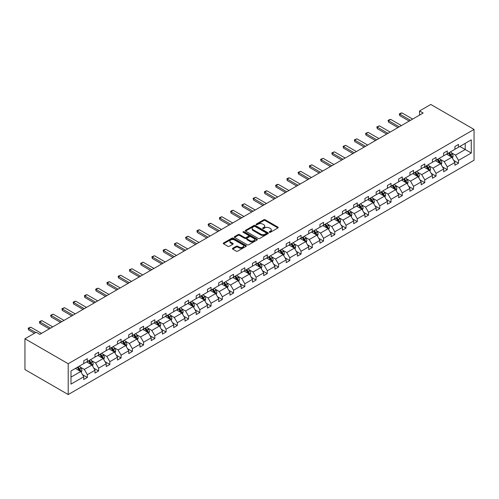 <?xml version="1.0" encoding="UTF-8"?>
<svg xmlns="http://www.w3.org/2000/svg" width="499" height="499" viewBox="0 0 499 499"><rect width="100%" height="100%" fill="white"/><g stroke="black" fill="none" stroke-linecap="round" stroke-linejoin="round"><path stroke-width="0.75" d="M269.416 232.278A0.699 0.405 0 0 0 270.408 232.278L277.931 227.937A0.998 0.58 0 0 0 278.224 227.532A0.998 0.58 0 0 0 277.931 227.12L265.194 219.766A0.998 0.58 0 0 0 263.778 219.766L256.255 224.107A0.699 0.405 0 0 0 257.247 224.681L258.22 224.12A3.2 1.846 0 0 1 262.748 224.12L263.809 224.731A3.2 1.846 0 0 1 264.751 226.041A3.2 1.846 0 0 1 263.809 227.344L262.836 227.906A0.699 0.405 0 0 0 263.828 228.48L264.801 227.918A3.2 1.846 0 0 1 269.329 227.918L270.389 228.53A3.2 1.846 0 0 1 271.331 229.839A3.2 1.846 0 0 1 270.389 231.143L269.416 231.704A0.699 0.405 0 0 0 269.416 232.278L269.416 231.704M232.709 248.284A0.998 0.58 0 0 0 232.415 248.695A0.998 0.58 0 0 0 232.709 249.101L236.283 251.165A0.998 0.58 0 0 0 237.699 251.165L246.051 246.344A0.998 0.58 0 0 0 246.344 245.938A0.998 0.58 0 0 0 246.051 245.527L233.307 238.173A0.998 0.58 0 0 0 231.892 238.173L223.546 242.994A0.998 0.58 0 0 0 223.253 243.4A0.998 0.58 0 0 0 223.546 243.811L227.862 246.306A0.998 0.58 0 0 0 229.278 246.306L232.852 244.242A0.998 0.58 0 0 0 233.145 243.83A0.998 0.58 0 0 0 232.852 243.425L230.706 242.19A2.676 1.547 0 0 1 229.927 241.092A2.676 1.547 0 0 1 231.58 239.663A2.676 1.547 0 0 1 234.493 240L242.882 244.841A2.676 1.547 0 0 1 243.668 245.938A2.676 1.547 0 0 1 242.015 247.367A2.676 1.547 0 0 1 239.096 247.03L237.699 246.219A0.998 0.58 0 0 0 236.283 246.219L232.709 248.284L232.709 249.101L236.283 247.055L236.283 246.219M474.05 129.428L430.793 104.453L419.547 110.946L423.146 113.03L39.801 334.355L36.196 332.272L24.95 338.765L68.207 363.74L474.05 129.428L474.05 160.235L68.207 394.547L68.207 363.74M258.289 238.46A0.998 0.58 0 0 0 259.705 238.46L268.057 233.638A0.998 0.58 0 0 0 268.35 233.226A0.998 0.58 0 0 0 268.057 232.821L255.32 225.467A0.998 0.58 0 0 0 253.904 225.467L245.552 230.288A0.998 0.58 0 0 0 245.258 230.694A0.998 0.58 0 0 0 245.552 231.106L258.289 238.46M243.393 232.428A0.699 0.405 0 0 1 244.105 232.528L257.041 240L248.702 244.809A0.998 0.58 0 0 1 247.286 244.809L234.549 237.455L238.123 235.409L238.123 234.58L234.549 236.638A0.998 0.58 0 0 0 234.256 237.05A0.998 0.58 0 0 0 234.549 237.455L234.549 236.638M238.123 235.409A0.998 0.58 0 0 1 239.539 235.409L239.539 234.58A0.998 0.58 0 0 0 238.123 234.58M239.539 234.58L244.703 237.561A0.998 0.58 0 0 0 246.119 237.561L248.49 236.189A0.998 0.58 0 0 0 248.783 235.784A0.998 0.58 0 0 0 248.49 235.372L243.113 232.266A0.699 0.405 0 0 1 244.105 231.698L257.054 239.171A0.998 0.58 0 0 1 257.347 239.582A0.998 0.58 0 0 1 257.054 239.988L257.054 239.171M70.983 370.963L83.745 363.596L83.745 360.808L87.35 358.725L87.35 361.513L94.991 357.103L94.991 354.315L98.596 352.232L98.596 355.02L106.243 350.61L106.243 347.822L109.849 345.738L109.849 348.527L117.49 344.117L117.49 341.328L121.095 339.245L121.095 342.033L128.736 337.623L128.736 334.835L132.341 332.752L132.341 335.54L139.982 331.13L139.982 328.336L143.587 326.259L143.587 329.047L151.228 324.637L151.228 321.843L154.833 319.765L154.833 322.554L162.474 318.137L162.474 315.349L166.08 313.272L166.08 316.06L173.727 311.644L173.727 308.856L177.332 306.779L177.332 309.567L184.973 305.151L184.973 302.363L188.578 300.286L188.578 303.074L196.219 298.658L196.219 295.87L199.825 293.792L199.825 296.581L207.465 292.164L207.465 289.376L211.071 287.293L211.071 290.087L218.712 285.671L218.712 282.883L222.317 280.8L222.317 283.594L229.964 279.178L229.964 276.39L233.563 274.307L233.563 277.095L241.21 272.685L241.21 269.897L244.816 267.813L244.816 270.601L252.457 266.192L252.457 263.403L256.062 261.32L256.062 264.108L263.703 259.698L263.703 256.91L267.308 254.827L267.308 257.615L274.949 253.205L274.949 250.417L278.554 248.334L278.554 251.122L286.195 246.712L286.195 243.924L289.8 241.84L289.8 244.629L297.448 240.219L297.448 237.43L301.053 235.347L301.053 238.135L308.694 233.725L308.694 230.937L312.299 228.854L312.299 231.642L319.94 227.232L319.94 224.444L323.545 222.361L323.545 225.149L331.186 220.739L331.186 217.951L334.792 215.867L334.792 218.656L342.433 214.246L342.433 211.451L346.038 209.374L346.038 212.162L353.685 207.752L353.685 204.958L357.284 202.881L357.284 205.669L364.931 201.253L364.931 198.465L368.536 196.388L368.536 199.176L376.177 194.76L376.177 191.972L379.783 189.894L379.783 192.683L387.424 188.266L387.424 185.478L391.029 183.401L391.029 186.189L398.67 181.773L398.67 178.985L402.275 176.908L402.275 179.696L409.916 175.28L409.916 172.492L413.521 170.409L413.521 173.203L421.168 168.787L421.168 165.999L424.774 163.915L424.774 166.71L432.415 162.294L432.415 159.505L436.02 157.422L436.02 160.21L443.661 155.8L443.661 153.012L447.266 150.929L447.266 153.717L454.907 149.307L454.907 146.519L458.512 144.436L458.512 147.224L471.274 139.857L471.274 153.012L458.512 160.379L458.512 163.167L454.907 165.25L454.907 162.462L447.266 166.872L447.266 169.66L443.661 171.743L443.661 168.955L436.02 173.365L436.02 176.153L432.415 178.237L432.415 175.448L424.774 179.858L424.774 182.646L421.168 184.73L421.168 181.942L413.521 186.352L413.521 189.146L409.916 191.223L409.916 188.435L402.275 192.845L402.275 195.639L398.67 197.716L398.67 194.928L391.029 199.344L391.029 202.132L387.424 204.21L387.424 201.421L379.783 205.838L379.783 208.626L376.177 210.703L376.177 207.915L368.536 212.331L368.536 215.119L364.931 217.196L364.931 214.408L357.284 218.824L357.284 221.612L353.685 223.689L353.685 220.901L346.038 225.317L346.038 228.105L342.433 230.189L342.433 227.394L334.792 231.81L334.792 234.599L331.186 236.682L331.186 233.888L323.545 238.304L323.545 241.092L319.94 243.175L319.94 240.387L312.299 244.797L312.299 247.585L308.694 249.668L308.694 246.88L301.053 251.29L301.053 254.078L297.448 256.162L297.448 253.373L289.8 257.783L289.8 260.572L286.195 262.655L286.195 259.867L278.554 264.277L278.554 267.065L274.949 269.148L274.949 266.36L267.308 270.77L267.308 273.558L263.703 275.641L263.703 272.853L256.062 277.263L256.062 280.051L252.457 282.135L252.457 279.346L244.816 283.756L244.816 286.545L241.21 288.628L241.21 285.84L233.563 290.25L233.563 293.038L229.964 295.121L229.964 292.333L222.317 296.743L222.317 299.531L218.712 301.614L218.712 298.826L211.071 303.236L211.071 306.03L207.465 308.108L207.465 305.319L199.825 309.729L199.825 312.524L196.219 314.601L196.219 311.813L188.578 316.229L188.578 319.017L184.973 321.094L184.973 318.306L177.332 322.722L177.332 325.51L173.727 327.587L173.727 324.799L166.08 329.215L166.08 332.003L162.474 334.081L162.474 331.292L154.833 335.708L154.833 338.497L151.228 340.574L151.228 337.786L143.587 342.202L143.587 344.99L139.982 347.073L139.982 344.279L132.341 348.695L132.341 351.483L128.736 353.566L128.736 350.772L121.095 355.188L121.095 357.976L117.49 360.06L117.49 357.272L109.849 361.681L109.849 364.47L106.243 366.553L106.243 363.765L98.596 368.175L98.596 370.963L94.991 373.046L94.991 370.258L87.35 374.668L87.35 377.456L83.745 379.539L83.745 376.751L70.983 384.118L70.983 370.963M86.633 361.931L91.966 365.012L84.325 369.422L80.152 367.014M84.325 369.422L87.35 374.668M91.966 365.012L94.991 370.258M83.745 362.929L84.325 363.26L87.35 361.513M97.879 355.438L103.212 358.519L95.571 362.929L91.398 360.521M95.571 362.929L98.596 368.175M103.212 358.519L106.243 363.765M94.991 356.436L95.571 356.766L98.596 355.02M109.125 348.944L114.458 352.026L106.817 356.436L102.644 354.028M106.817 356.436L109.849 361.681M114.458 352.026L117.49 357.272M106.243 349.942L106.817 350.273L109.849 348.527M120.371 342.451L125.704 345.533L118.063 349.942L113.891 347.535M118.063 349.942L121.095 355.188M125.704 345.533L128.736 350.772M117.49 343.449L118.063 343.78L121.095 342.033M131.617 335.958L136.957 339.039L129.31 343.449L125.137 341.042M129.31 343.449L132.341 348.695M136.957 339.039L139.982 344.279M128.736 336.956L129.31 337.287L132.341 335.54M142.864 329.465L148.203 332.546L140.562 336.956L136.389 334.548M140.562 336.956L143.587 342.202M148.203 332.546L151.228 337.786M139.982 330.463L140.562 330.793L143.587 329.047M154.116 322.972L159.449 326.047L151.808 330.463L147.635 328.055M151.808 330.463L154.833 335.708M159.449 326.047L162.474 331.292M151.228 323.97L151.808 324.3L154.833 322.554M165.362 316.478L170.695 319.553L163.054 323.97L158.882 321.562M163.054 323.97L166.08 329.215M170.695 319.553L173.727 324.799M162.474 317.476L163.054 317.807L166.08 316.06M176.609 309.979L181.942 313.06L174.301 317.476L170.128 315.062M174.301 317.476L177.332 322.722M181.942 313.06L184.973 318.306M173.727 310.983L174.301 311.314L177.332 309.567M187.855 303.486L193.194 306.567L185.547 310.983L181.374 308.569M185.547 310.983L188.578 316.229M193.194 306.567L196.219 311.813M184.973 304.49L185.547 304.82L188.578 303.074M199.101 296.992L204.44 300.074L196.793 304.49L192.62 302.076M196.793 304.49L199.825 309.729M204.44 300.074L207.465 305.319M196.219 297.997L196.793 298.327L199.825 296.581M210.353 290.499L215.687 293.58L208.046 297.997L203.873 295.583M208.046 297.997L211.071 303.236M215.687 293.58L218.712 298.826M207.465 291.497L208.046 291.834L211.071 290.087M221.6 284.006L226.933 287.087L219.292 291.503L215.119 289.089M219.292 291.503L222.317 296.743M226.933 287.087L229.964 292.333M218.712 285.004L219.292 285.341L222.317 283.594M232.846 277.513L238.179 280.594L230.538 285.004L226.365 282.596M230.538 285.004L233.563 290.25M238.179 280.594L241.21 285.84M229.964 278.511L230.538 278.847L233.563 277.095M244.092 271.019L249.425 274.101L241.784 278.511L237.611 276.103M241.784 278.511L244.816 283.756M249.425 274.101L252.457 279.346M241.21 272.017L241.784 272.354L244.816 270.601M255.338 264.526L260.678 267.607L253.03 272.017L248.858 269.61M253.03 272.017L256.062 277.263M260.678 267.607L263.703 272.853M252.457 265.524L253.03 265.861L256.062 264.108M266.585 258.033L271.924 261.114L264.283 265.524L260.11 263.116M264.283 265.524L267.308 270.77M271.924 261.114L274.949 266.36M263.703 259.031L264.283 259.368L267.308 257.615M277.837 251.54L283.17 254.621L275.529 259.031L271.356 256.623M275.529 259.031L278.554 264.277M283.17 254.621L286.195 259.867M274.949 252.538L275.529 252.874L278.554 251.122M289.083 245.046L294.416 248.128L286.775 252.538L282.602 250.13M286.775 252.538L289.8 257.783M294.416 248.128L297.448 253.373M286.195 246.044L286.775 246.375L289.8 244.629M300.329 238.553L305.662 241.635L298.022 246.044L293.849 243.637M298.022 246.044L301.053 251.29M305.662 241.635L308.694 246.88M297.448 239.551L298.022 239.882L301.053 238.135M311.576 232.06L316.915 235.141L309.268 239.551L305.095 237.144M309.268 239.551L312.299 244.797M316.915 235.141L319.94 240.387M308.694 233.058L309.268 233.389L312.299 231.642M322.822 225.567L328.161 228.648L320.514 233.058L316.341 230.65M320.514 233.058L323.545 238.304M328.161 228.648L331.186 233.888M319.94 226.565L320.514 226.895L323.545 225.149M334.068 219.073L339.407 222.155L331.766 226.565L327.594 224.157M331.766 226.565L334.792 231.81M339.407 222.155L342.433 227.394M331.186 220.071L331.766 220.402L334.792 218.656M345.32 212.58L350.654 215.662L343.013 220.071L338.84 217.664M343.013 220.071L346.038 225.317M350.654 215.662L353.685 220.901M342.433 213.578L343.013 213.909L346.038 212.162M356.567 206.087L361.9 209.162L354.259 213.578L350.086 211.171M354.259 213.578L357.284 218.824M361.9 209.162L364.931 214.408M353.685 207.085L354.259 207.416L357.284 205.669M367.813 199.594L373.146 202.669L365.505 207.085L361.332 204.677M365.505 207.085L368.536 212.331M373.146 202.669L376.177 207.915M364.931 200.592L365.505 200.922L368.536 199.176M379.059 193.094L384.398 196.176L376.751 200.592L372.578 198.178M376.751 200.592L379.783 205.838M384.398 196.176L387.424 201.421M376.177 194.099L376.751 194.429L379.783 192.683M390.305 186.601L395.645 189.682L388.004 194.099L383.825 191.685M388.004 194.099L391.029 199.344M395.645 189.682L398.67 194.928M387.424 187.605L388.004 187.936L391.029 186.189M401.558 180.108L406.891 183.189L399.25 187.605L395.077 185.191M399.25 187.605L402.275 192.845M406.891 183.189L409.916 188.435M398.67 181.112L399.25 181.443L402.275 179.696M412.804 173.615L418.137 176.696L410.496 181.112L406.323 178.698M410.496 181.112L413.521 186.352M418.137 176.696L421.168 181.942M409.916 174.613L410.496 174.949L413.521 173.203M424.05 167.121L429.383 170.203L421.742 174.613L417.569 172.205M421.742 174.613L424.774 179.858M429.383 170.203L432.415 175.448M421.168 168.119L421.742 168.456L424.774 166.71M435.296 160.628L440.629 163.709L432.989 168.119L428.816 165.712M432.989 168.119L436.02 173.365M440.629 163.709L443.661 168.955M432.415 161.626L432.989 161.963L436.02 160.21M446.543 154.135L451.882 157.216L444.235 161.626L440.062 159.218M444.235 161.626L447.266 166.872M451.882 157.216L454.907 162.462M443.661 155.133L444.235 155.47L447.266 153.717M459.885 146.438L465.218 149.513L455.487 155.133L451.314 152.725M455.487 155.133L458.512 160.379M471.274 153.012L465.218 149.513L465.218 143.356L471.274 139.857M24.95 338.765L24.95 369.572L68.207 394.547M419.547 110.946L419.547 115.113M454.907 148.64L455.487 148.976L458.512 147.224M70.983 377.125L80.719 371.506L75.38 368.424M80.719 371.506L83.745 376.751M453.716 160.404L458.512 163.167M442.47 166.897L447.266 169.66M431.223 173.39L436.02 176.153M419.977 179.883L424.774 182.646M408.731 186.377L413.521 189.146M397.485 192.87L402.275 195.639M386.232 199.363L391.029 202.132M374.986 205.856L379.783 208.626M363.74 212.349L368.536 215.119M352.494 218.843L357.284 221.612M341.247 225.336L346.038 228.105M329.995 231.829L334.792 234.599M318.749 238.322L323.545 241.092M307.503 244.816L312.299 247.585M296.256 251.309L301.053 254.078M285.01 257.802L289.8 260.572M273.764 264.295L278.554 267.065M262.511 270.789L267.308 273.558M251.265 277.288L256.062 280.051M240.019 283.781L244.816 286.545M228.773 290.275L233.563 293.038M217.527 296.768L222.317 299.531M206.274 303.261L211.071 306.03M195.028 309.754L199.825 312.524M183.782 316.247L188.578 319.017M172.535 322.741L177.332 325.51M161.289 329.234L166.08 332.003M150.043 335.727L154.833 338.497M138.791 342.22L143.587 344.99M127.544 348.714L132.341 351.483M116.298 355.207L121.095 357.976M105.052 361.7L109.849 364.47M93.806 368.193L98.596 370.963M82.56 374.687L87.35 377.456M269.697 232.378L270.389 231.979A3.2 1.846 0 0 0 271.331 230.669L271.331 229.839M264.751 226.041L264.751 226.87A3.2 1.846 0 0 1 263.809 228.18L263.116 228.579M277.918 227.943L265.194 220.602A0.998 0.58 0 0 0 263.778 220.602L256.536 224.781M268.044 233.644L255.32 226.297A0.998 0.58 0 0 0 253.904 226.297L245.564 231.112M266.285 233.513A0.699 0.405 0 0 0 266.285 232.946L255.108 226.49A0.699 0.405 0 0 0 254.116 226.49L253.087 227.082A3.2 1.846 0 0 0 252.151 228.386A3.2 1.846 0 0 0 253.087 229.696L260.734 234.106A3.2 1.846 0 0 0 265.262 234.106L266.285 233.513L266.285 234.349A0.699 0.405 0 0 0 266.491 234.062L266.491 233.226M252.151 228.386L252.151 229.222A3.2 1.846 0 0 0 253.087 230.526L253.087 229.696M266.285 234.349L265.262 234.942A3.2 1.846 0 0 1 260.734 234.942L253.087 230.526M239.539 235.409L244.703 238.391A0.998 0.58 0 0 0 246.119 238.391L248.49 237.025A0.998 0.58 0 0 0 248.783 236.613L248.783 235.784M250.061 240.655A2.676 1.547 0 0 0 252.981 240.992A2.676 1.547 0 0 0 254.633 239.564A2.676 1.547 0 0 0 253.848 238.466L250.897 236.763A0.998 0.58 0 0 0 249.481 236.763L247.111 238.129A0.998 0.58 0 0 0 246.818 238.541A0.998 0.58 0 0 0 247.111 238.946L250.061 240.655L250.061 241.485A2.676 1.547 0 0 0 252.981 241.822A2.676 1.547 0 0 0 254.633 240.393L254.633 239.564M246.818 238.541L246.818 239.37A0.998 0.58 0 0 0 247.111 239.782L247.111 238.946M250.061 241.485L247.111 239.782M243.668 245.938L243.668 246.768A2.676 1.547 0 0 1 242.015 248.196A2.676 1.547 0 0 1 239.096 247.86L237.699 247.055A0.998 0.58 0 0 0 236.283 247.055M229.927 241.092L229.927 241.928A2.676 1.547 0 0 0 230.706 243.019L230.706 242.19M232.833 244.248L230.706 243.019M246.051 245.527L246.051 246.344L233.307 239.002A0.998 0.58 0 0 0 231.892 239.002L223.558 243.818L223.546 242.994M452.431 158.164L453.092 156.249A2.701 1.559 -120 0 0 452.231 153.948L450.609 151.79M447.709 154.809L447.004 153.873M451.483 156.985L451.632 156.368A2.701 1.559 -120 0 0 450.859 154.74L449.237 152.582M448.564 152.968L450.348 155.351A1.378 0.792 60 0 1 450.597 155.769L451.632 156.368M448.376 153.081L449.992 155.239A2.701 1.559 60 0 1 450.666 156.518M410.496 120.334L399.736 114.128L399.736 115.625L399.343 113.897L400.423 113.273L401.901 112.874L412.661 119.086M409.199 121.082L399.736 115.625M401.901 112.874L399.736 114.128L399.343 113.897M441.178 164.658L441.846 162.743A2.701 1.559 -120 0 0 440.979 160.441L439.363 158.283M436.457 161.302L435.758 160.366M440.237 163.479L440.386 162.861A2.701 1.559 -120 0 0 439.613 161.233L437.991 159.075M437.317 159.462L439.095 161.844A1.378 0.792 60 0 1 439.345 162.262L440.386 162.861M437.13 159.574L438.746 161.732A2.701 1.559 60 0 1 439.419 163.011M429.932 171.151L430.593 169.236A2.701 1.559 -120 0 0 429.733 166.934L428.117 164.776M425.21 167.795L424.512 166.859M428.984 169.972L429.14 169.354A2.701 1.559 -120 0 0 428.367 167.726L426.745 165.568M426.071 165.955L427.849 168.338A1.378 0.792 60 0 1 428.098 168.756L429.14 169.354M425.878 166.067L427.5 168.225A2.701 1.559 60 0 1 428.173 169.504M399.25 126.827L388.49 120.621L388.49 122.118L388.097 120.39L389.176 119.766L390.655 119.367L401.408 125.58M397.953 127.576L388.49 122.118M390.655 119.367L388.49 120.621L388.097 120.39M388.004 133.32L377.244 127.114L377.244 128.611L376.845 126.883L379.408 125.867L390.162 132.073M386.7 134.075L377.244 128.611M379.408 125.867L377.244 127.114L376.845 126.883M418.686 177.644L419.347 175.729A2.701 1.559 -120 0 0 418.486 173.427L416.871 171.269M413.964 174.288L413.266 173.353M417.738 176.465L417.888 175.848A2.701 1.559 -120 0 0 417.114 174.22L415.499 172.061M414.819 172.448L416.603 174.831A1.378 0.792 60 0 1 416.852 175.249L417.888 175.848M414.632 172.56L416.253 174.719A2.701 1.559 60 0 1 416.927 175.997M376.751 139.814L365.998 133.607L365.998 135.104L365.599 133.376L368.162 132.36L378.916 138.566M375.454 140.568L365.998 135.104M368.162 132.36L365.998 133.607L365.599 133.376M407.44 184.137L408.101 182.222A2.701 1.559 -120 0 0 407.24 179.927L405.618 177.763M402.718 180.781L402.013 179.846M406.492 182.958L406.641 182.341A2.701 1.559 -120 0 0 405.868 180.713L404.252 178.555M403.572 178.948L405.356 181.324A1.378 0.792 60 0 1 405.606 181.742L406.641 182.341M403.385 179.054L405.007 181.212A2.701 1.559 60 0 1 405.675 182.491M365.505 146.313L354.752 140.1L354.752 141.597L354.352 139.87L356.91 138.853L367.669 145.059M364.208 147.062L354.752 141.597M356.91 138.853L354.752 140.1L354.352 139.87M396.194 190.63L396.855 188.716A2.701 1.559 -120 0 0 395.994 186.42L394.372 184.256M391.472 187.275L390.767 186.339M395.245 189.452L395.395 188.834A2.701 1.559 -120 0 0 394.622 187.206L393.006 185.048M392.326 185.441L394.11 187.817A1.378 0.792 60 0 1 394.36 188.235L395.395 188.834M392.139 185.547L393.755 187.705A2.701 1.559 60 0 1 394.428 188.984M354.259 152.806L343.499 146.594L343.499 148.091L343.106 146.363L345.664 145.346L356.423 151.553M352.961 153.555L343.499 148.091M345.664 145.346L343.499 146.594L343.106 146.363M384.941 197.124L385.608 195.209A2.701 1.559 -120 0 0 384.741 192.913L383.126 190.749M380.226 193.768L379.521 192.832M383.999 195.945L384.149 195.327A2.701 1.559 -120 0 0 383.375 193.699L381.754 191.541M381.08 191.934L382.858 194.311A1.378 0.792 60 0 1 383.113 194.729L384.149 195.327M380.893 192.04L382.508 194.198A2.701 1.559 60 0 1 383.182 195.477M343.013 159.3L332.253 153.087L332.253 154.584L331.86 152.856L334.417 151.839L345.177 158.046M341.715 160.048L332.253 154.584M334.417 151.839L332.253 153.087L331.86 152.856M373.695 203.623L374.362 201.708A2.701 1.559 -120 0 0 373.495 199.407L371.88 197.242M368.973 200.261L368.274 199.326M372.747 202.438L372.903 201.821A2.701 1.559 -120 0 0 372.129 200.193L370.507 198.034M369.834 198.427L371.612 200.804A1.378 0.792 60 0 1 371.861 201.222L372.903 201.821M369.64 198.533L371.262 200.698A2.701 1.559 60 0 1 371.936 201.97M331.766 165.793L321.007 159.58L321.007 161.077L320.608 159.349L323.171 158.333L333.925 164.539M330.469 166.541L321.007 161.077M323.171 158.333L321.007 159.58L320.608 159.349M362.449 210.116L363.11 208.202A2.701 1.559 -120 0 0 362.249 205.9L360.634 203.735M357.727 206.754L357.028 205.819M361.501 208.938L361.656 208.314A2.701 1.559 -120 0 0 360.883 206.692L359.261 204.528M358.581 204.921L360.365 207.297A1.378 0.792 60 0 1 360.615 207.715L361.656 208.314M358.394 205.027L360.016 207.191A2.701 1.559 60 0 1 360.69 208.463M320.514 172.286L309.76 166.073L309.76 167.57L309.361 165.843L311.925 164.826L322.678 171.038M319.217 173.034L309.76 167.57M311.925 164.826L309.76 166.073L309.361 165.843M351.202 216.61L351.864 214.695A2.701 1.559 -120 0 0 351.003 212.393L349.381 210.229M346.481 213.248L345.776 212.312M350.254 215.431L350.404 214.807A2.701 1.559 -120 0 0 349.631 213.185L348.015 211.021M347.335 211.414L349.119 213.79A1.378 0.792 60 0 1 349.369 214.208L350.404 214.807M347.148 211.52L348.77 213.684A2.701 1.559 60 0 1 349.443 214.957M339.956 223.103L340.617 221.188A2.701 1.559 -120 0 0 339.757 218.886L338.135 216.722M335.234 219.741L334.53 218.805M339.008 221.924L339.158 221.3A2.701 1.559 -120 0 0 338.384 219.679L336.769 217.514M336.089 217.907L337.873 220.284A1.378 0.792 60 0 1 338.122 220.701L339.158 221.3M335.902 218.013L337.517 220.178A2.701 1.559 60 0 1 338.191 221.45M328.71 229.596L329.371 227.681A2.701 1.559 -120 0 0 328.51 225.38L326.889 223.215M323.988 226.234L323.283 225.298M327.762 228.417L327.912 227.793A2.701 1.559 -120 0 0 327.138 226.172L325.516 224.007M324.843 224.4L326.627 226.777A1.378 0.792 60 0 1 326.876 227.195L327.912 227.793M324.656 224.506L326.271 226.671A2.701 1.559 60 0 1 326.945 227.943M317.458 236.089L318.125 234.174A2.701 1.559 -120 0 0 317.258 231.873L315.642 229.715M312.736 232.727L312.037 231.792M316.516 234.91L316.665 234.287A2.701 1.559 -120 0 0 315.892 232.665L314.27 230.501M313.597 230.894L315.374 233.27A1.378 0.792 60 0 1 315.624 233.688L316.665 234.287M313.409 231L315.025 233.164A2.701 1.559 60 0 1 315.699 234.436M306.211 242.583L306.873 240.668A2.701 1.559 -120 0 0 306.012 238.366L304.396 236.208M301.49 239.221L300.791 238.285M305.263 241.404L305.419 240.78A2.701 1.559 -120 0 0 304.646 239.158L303.024 236.994M302.35 237.387L304.128 239.763A1.378 0.792 60 0 1 304.378 240.181L305.419 240.78M302.157 237.493L303.779 239.657A2.701 1.559 60 0 1 304.452 240.93M294.965 249.076L295.626 247.161A2.701 1.559 -120 0 0 294.766 244.859L293.15 242.701M290.243 245.72L289.545 244.778M294.017 247.897L294.167 247.273A2.701 1.559 -120 0 0 293.393 245.651L291.778 243.487M291.098 243.88L292.882 246.257A1.378 0.792 60 0 1 293.131 246.674L294.167 247.273M290.911 243.992L292.533 246.15A2.701 1.559 60 0 1 293.206 247.429M283.719 255.569L284.38 253.654A2.701 1.559 -120 0 0 283.519 251.353L281.898 249.194M278.997 252.213L278.292 251.271M282.771 254.39L282.921 253.766A2.701 1.559 -120 0 0 282.147 252.145L280.532 249.98M279.852 250.373L281.636 252.75A1.378 0.792 60 0 1 281.885 253.168L282.921 253.766M279.665 250.486L281.286 252.644A2.701 1.559 60 0 1 281.954 253.922M272.473 262.062L273.134 260.147A2.701 1.559 -120 0 0 272.273 257.846L270.651 255.688M267.751 258.707L267.046 257.765M271.525 260.883L271.674 260.266A2.701 1.559 -120 0 0 270.901 258.638L269.285 256.48M268.605 256.866L270.389 259.243A1.378 0.792 60 0 1 270.639 259.661L271.674 260.266M268.418 256.979L270.034 259.137A2.701 1.559 60 0 1 270.708 260.416M261.22 268.556L261.888 266.641A2.701 1.559 -120 0 0 261.027 264.339L259.405 262.181M256.505 265.2L255.8 264.258M260.278 267.377L260.428 266.759A2.701 1.559 -120 0 0 259.655 265.131L258.033 262.973M257.359 263.36L259.137 265.742A1.378 0.792 60 0 1 259.393 266.16L260.428 266.759M257.172 263.472L258.788 265.63A2.701 1.559 60 0 1 259.461 266.909M249.974 275.049L250.641 273.134A2.701 1.559 -120 0 0 249.774 270.832L248.159 268.674M245.252 271.693L244.554 270.757M249.026 273.87L249.182 273.252A2.701 1.559 -120 0 0 248.408 271.624L246.787 269.466M246.113 269.853L247.891 272.236A1.378 0.792 60 0 1 248.14 272.654L249.182 273.252M245.926 269.965L247.541 272.123A2.701 1.559 60 0 1 248.215 273.402M309.268 178.779L298.514 172.567L298.514 174.064L298.115 172.336L300.672 171.319L311.432 177.532M307.97 179.528L298.514 174.064M300.672 171.319L298.514 172.567L298.115 172.336M298.022 185.272L287.268 179.06L287.268 180.557L286.869 178.829L287.948 178.205L289.426 177.812L300.186 184.025M296.724 186.021L287.268 180.557M289.426 177.812L287.268 179.06L286.869 178.829M286.775 191.766L276.016 185.553L276.016 187.05L275.623 185.329L276.702 184.699L278.18 184.306L288.94 190.518M285.478 192.514L276.016 187.05M278.18 184.306L276.016 185.553L275.623 185.329M275.529 198.259L264.769 192.046L264.769 193.55L264.376 191.822L265.456 191.198L266.934 190.799L277.687 197.011M274.232 199.007L264.769 193.55M266.934 190.799L264.769 192.046L264.376 191.822M264.283 204.752L253.523 198.54L253.523 200.043L253.124 198.315L255.688 197.292L266.441 203.505M262.979 205.501L253.523 200.043M255.688 197.292L253.523 198.54L253.124 198.315M253.03 211.245L242.277 205.033L242.277 206.536L241.878 204.808L244.441 203.785L255.195 209.998M251.733 211.994L242.277 206.536M244.441 203.785L242.277 205.033L241.878 204.808M241.784 217.739L231.031 211.526L231.031 213.029L230.632 211.302L231.711 210.678L233.189 210.279L243.949 216.491M240.487 218.487L231.031 213.029M233.189 210.279L231.031 211.526L230.632 211.302M230.538 224.232L219.778 218.026L219.778 219.523L219.385 217.795L220.464 217.171L221.943 216.772L232.702 222.984M229.241 224.98L219.778 219.523M221.943 216.772L219.778 218.026L219.385 217.795M219.292 230.725L208.532 224.519L208.532 226.016L208.139 224.288L209.218 223.664L210.697 223.265L221.456 229.478M217.994 231.474L208.532 226.016M210.697 223.265L208.532 224.519L208.139 224.288M208.046 237.218L197.286 231.012L197.286 232.509L196.893 230.781L197.972 230.158L199.45 229.758L210.204 235.971M206.748 237.967L197.286 232.509M199.45 229.758L197.286 231.012L196.893 230.781M238.728 281.542L239.389 279.627A2.701 1.559 -120 0 0 238.528 277.325L236.913 275.167M234.006 278.186L233.307 277.251M237.78 280.363L237.936 279.746A2.701 1.559 -120 0 0 237.162 278.118L235.54 275.959M234.867 276.346L236.645 278.729A1.378 0.792 60 0 1 236.894 279.147L237.936 279.746M234.673 276.458L236.295 278.617A2.701 1.559 60 0 1 236.969 279.895M196.793 243.712L186.04 237.505L186.04 239.002L185.64 237.274L188.204 236.252L198.958 242.464M195.496 244.46L186.04 239.002M188.204 236.252L186.04 237.505L185.64 237.274M227.482 288.035L228.143 286.12A2.701 1.559 -120 0 0 227.282 283.819L225.66 281.661M222.76 284.68L222.061 283.744M226.534 286.856L226.683 286.239A2.701 1.559 -120 0 0 225.91 284.611L224.294 282.453M223.614 282.839L225.398 285.222A1.378 0.792 60 0 1 225.648 285.64L226.683 286.239M223.427 282.952L225.049 285.11A2.701 1.559 60 0 1 225.723 286.389M185.547 250.205L174.793 243.999L174.793 245.496L174.394 243.768L176.952 242.751L187.711 248.957M184.25 250.96L174.793 245.496M176.952 242.751L174.793 243.999L174.394 243.768M216.235 294.529L216.897 292.614A2.701 1.559 -120 0 0 216.036 290.312L214.414 288.154M211.514 291.173L210.809 290.237M215.287 293.35L215.437 292.732A2.701 1.559 -120 0 0 214.664 291.104L213.048 288.946M212.368 289.333L214.152 291.715A1.378 0.792 60 0 1 214.402 292.133L215.437 292.732M212.181 289.445L213.797 291.603A2.701 1.559 60 0 1 214.47 292.882M174.301 256.698L163.547 250.492L163.547 251.989L163.148 250.261L164.227 249.637L165.705 249.244L176.465 255.451M173.003 257.453L163.547 251.989M165.705 249.244L163.547 250.492L163.148 250.261M204.989 301.022L205.65 299.107A2.701 1.559 -120 0 0 204.79 296.811L203.168 294.647M200.267 297.666L199.563 296.73M204.041 299.843L204.191 299.225A2.701 1.559 -120 0 0 203.417 297.597L201.796 295.439M201.122 295.832L202.906 298.209A1.378 0.792 60 0 1 203.155 298.627L204.191 299.225M200.935 295.938L202.55 298.096A2.701 1.559 60 0 1 203.224 299.375M163.054 263.198L152.295 256.985L152.295 258.482L151.902 256.754L154.459 255.738L165.219 261.944M161.757 263.946L152.295 258.482M154.459 255.738L152.295 256.985L151.902 256.754M193.737 307.515L194.404 305.6A2.701 1.559 -120 0 0 193.537 303.305L191.922 301.14M189.021 304.159L188.316 303.224M192.795 306.336L192.945 305.719A2.701 1.559 -120 0 0 192.171 304.091L190.549 301.932M189.876 302.325L191.653 304.702A1.378 0.792 60 0 1 191.909 305.12L192.945 305.719M189.689 302.431L191.304 304.59A2.701 1.559 60 0 1 191.978 305.868M151.808 269.691L141.049 263.478L141.049 264.975L140.656 263.247L143.213 262.231L153.973 268.437M150.511 270.439L141.049 264.975M143.213 262.231L141.049 263.478L140.656 263.247M182.491 314.008L183.158 312.093A2.701 1.559 -120 0 0 182.291 309.798L180.675 307.634M177.769 310.652L177.07 309.717M181.542 312.829L181.698 312.212A2.701 1.559 -120 0 0 180.925 310.584L179.303 308.426M178.63 308.819L180.407 311.195A1.378 0.792 60 0 1 180.657 311.613L181.698 312.212M178.436 308.925L180.058 311.083A2.701 1.559 60 0 1 180.732 312.362M140.562 276.184L129.802 269.971L129.802 271.468L129.403 269.741L131.967 268.724L142.72 274.93M139.265 276.933L129.802 271.468M131.967 268.724L129.802 269.971L129.403 269.741M171.244 320.508L171.906 318.593A2.701 1.559 -120 0 0 171.045 316.291L169.429 314.127M166.523 317.146L165.824 316.21M170.296 319.323L170.446 318.705A2.701 1.559 -120 0 0 169.672 317.077L168.057 314.919M167.377 315.312L169.161 317.688A1.378 0.792 60 0 1 169.411 318.106L170.446 318.705M167.19 315.418L168.812 317.582A2.701 1.559 60 0 1 169.485 318.855M129.31 282.677L118.556 276.465L118.556 277.962L118.157 276.234L120.721 275.217L131.474 281.424M128.012 283.426L118.556 277.962M120.721 275.217L118.556 276.465L118.157 276.234M159.998 327.001L160.659 325.086A2.701 1.559 -120 0 0 159.799 322.784L158.177 320.62M155.276 323.639L154.571 322.703M159.05 325.822L159.2 325.198A2.701 1.559 -120 0 0 158.426 323.577L156.811 321.412M156.131 321.805L157.915 324.182A1.378 0.792 60 0 1 158.164 324.599L159.2 325.198M155.944 321.911L157.565 324.076A2.701 1.559 60 0 1 158.239 325.348M118.063 289.171L107.31 282.958L107.31 284.455L106.911 282.727L107.99 282.103L109.468 281.71L120.228 287.923M116.766 289.919L107.31 284.455M109.468 281.71L107.31 282.958L106.911 282.727M148.752 333.494L149.413 331.579A2.701 1.559 -120 0 0 148.552 329.278L146.931 327.113M144.03 330.132L143.325 329.197M147.804 332.315L147.953 331.692A2.701 1.559 -120 0 0 147.18 330.07L145.565 327.905M144.885 328.298L146.669 330.675A1.378 0.792 60 0 1 146.918 331.093L147.953 331.692M144.698 328.404L146.313 330.569A2.701 1.559 60 0 1 146.987 331.841M106.817 295.664L96.058 289.451L96.058 290.948L95.665 289.22L96.744 288.597L98.222 288.204L108.982 294.416M105.52 296.412L96.058 290.948M98.222 288.204L96.058 289.451L95.665 289.22M137.506 339.987L138.167 338.072A2.701 1.559 -120 0 0 137.306 335.771L135.684 333.606M132.784 336.625L132.079 335.69M136.558 338.809L136.707 338.185A2.701 1.559 -120 0 0 135.934 336.563L134.312 334.399M133.638 334.792L135.422 337.168A1.378 0.792 60 0 1 135.672 337.586L136.707 338.185M133.451 334.898L135.067 337.062A2.701 1.559 60 0 1 135.74 338.334M95.571 302.157L84.811 295.944L84.811 297.441L84.418 295.714L85.497 295.09L86.976 294.697L97.735 300.909M94.274 302.905L84.811 297.441M86.976 294.697L84.811 295.944L84.418 295.714M126.253 346.481L126.921 344.566A2.701 1.559 -120 0 0 126.054 342.264L124.438 340.1M121.531 343.119L120.833 342.183M125.311 345.302L125.461 344.678A2.701 1.559 -120 0 0 124.688 343.056L123.066 340.892M122.392 341.285L124.17 343.661A1.378 0.792 60 0 1 124.419 344.079L125.461 344.678M122.205 341.391L123.821 343.555A2.701 1.559 60 0 1 124.494 344.828M84.325 308.65L73.565 302.438L73.565 303.935L73.172 302.213L74.251 301.583L75.729 301.19L86.483 307.403M83.027 309.399L73.565 303.935M75.729 301.19L73.565 302.438L73.172 302.213M115.007 352.974L115.668 351.059A2.701 1.559 -120 0 0 114.807 348.757L113.192 346.599M110.285 349.612L109.587 348.676M114.059 351.795L114.215 351.171A2.701 1.559 -120 0 0 113.441 349.55L111.82 347.385M111.146 347.778L112.924 350.155A1.378 0.792 60 0 1 113.173 350.572L114.215 351.171M110.953 347.884L112.574 350.049A2.701 1.559 60 0 1 113.248 351.321M73.079 315.143L62.319 308.931L62.319 310.434L61.92 308.706L64.483 307.683L75.237 313.896M71.775 315.892L62.319 310.434M64.483 307.683L62.319 308.931L61.92 308.706M103.761 359.467L104.422 357.552A2.701 1.559 -120 0 0 103.561 355.251L101.946 353.092M99.039 356.105L98.34 355.169M102.813 358.288L102.962 357.664A2.701 1.559 -120 0 0 102.189 356.043L100.573 353.878M99.894 354.271L101.677 356.648A1.378 0.792 60 0 1 101.927 357.066L102.962 357.664M99.706 354.377L101.328 356.542A2.701 1.559 60 0 1 102.002 357.814M61.826 321.637L51.073 315.424L51.073 316.927L50.673 315.2L53.237 314.177L63.991 320.389M60.529 322.385L51.073 316.927M53.237 314.177L51.073 315.424L50.673 315.2M92.515 365.96L93.176 364.045A2.701 1.559 -120 0 0 92.315 361.744L90.693 359.586M87.793 362.605L87.088 361.663M91.567 364.781L91.716 364.158A2.701 1.559 -120 0 0 90.943 362.536L89.327 360.372M88.647 360.765L90.431 363.141A1.378 0.792 60 0 1 90.681 363.559L91.716 364.158M88.46 360.877L90.082 363.035A2.701 1.559 60 0 1 90.749 364.314M50.58 328.13L39.826 321.917L39.826 323.421L39.427 321.693L40.506 321.069L41.985 320.67L52.744 326.882M49.282 328.878L39.826 323.421M41.985 320.67L39.826 321.917L39.427 321.693M81.268 372.454L81.93 370.539A2.701 1.559 -120 0 0 81.069 368.237L79.447 366.079M76.547 369.098L75.842 368.156M80.32 371.275L80.47 370.651A2.701 1.559 -120 0 0 79.697 369.029L78.081 366.865M77.401 367.258L79.185 369.634A1.378 0.792 60 0 1 79.435 370.052L80.47 370.651M77.214 367.37L78.83 369.528A2.701 1.559 60 0 1 79.503 370.807M35.728 332.54L28.574 328.411L28.574 329.914L28.181 328.186L30.738 327.163L41.498 333.376M34.431 333.295L28.574 329.914M30.738 327.163L28.574 328.411L28.181 328.186M270.389 231.979L270.389 231.143M262.836 228.48L262.836 227.906M263.809 228.18L263.809 227.344M256.255 224.681L256.255 224.107M263.778 220.602L263.778 219.766M265.194 220.602L265.194 219.766M277.931 227.937L277.931 227.12M245.552 231.106L245.552 230.288M253.904 226.297L253.904 225.467M255.32 226.297L255.32 225.467M268.057 233.638L268.057 232.821M260.734 234.942L260.734 234.106M265.262 234.942L265.262 234.106M244.703 238.391L244.703 237.561M246.119 238.391L246.119 237.561M248.49 237.025L248.49 236.189M244.105 232.528L244.105 231.698M237.699 247.055L237.699 246.219M239.096 247.86L239.096 247.03M232.852 244.242L232.852 243.425M231.892 239.002L231.892 238.173M233.307 239.002L233.307 238.173M451.682 157.104L453.073 156.306M450.859 154.74L452.231 153.948M449.225 155.682L449.992 155.239M440.436 163.597L441.827 162.799M439.613 161.233L440.979 160.441M437.979 162.175L438.746 161.732M429.19 170.09L430.581 169.292M428.367 167.726L429.733 166.934M426.732 168.668L427.5 168.225M417.944 176.584L419.328 175.785M417.114 174.22L418.486 173.427M415.486 175.161L416.253 174.719M406.697 183.077L408.082 182.278M405.868 180.713L407.24 179.927M404.234 181.661L405.007 181.212M395.451 189.57L396.836 188.772M394.622 187.206L395.994 186.42M392.987 188.154L393.755 187.705M384.199 196.063L385.59 195.265M383.375 193.699L384.741 192.913M381.741 194.647L382.508 194.198M372.953 202.557L374.344 201.758M372.129 200.193L373.495 199.407M370.495 201.141L371.262 200.698M361.706 209.05L363.097 208.251M360.883 206.692L362.249 205.9M359.249 207.634L360.016 207.191M350.46 215.543L351.845 214.745M349.631 213.185L351.003 212.393M347.996 214.127L348.77 213.684M339.214 222.043L340.599 221.238M338.384 219.679L339.757 218.886M336.75 220.62L337.517 220.178M327.962 228.536L329.352 227.731M327.138 226.172L328.51 225.38M325.504 227.114L326.271 226.671M316.715 235.029L318.106 234.224M315.892 232.665L317.258 231.873M314.258 233.607L315.025 233.164M305.469 241.522L306.86 240.718M304.646 239.158L306.012 238.366M303.012 240.1L303.779 239.657M294.223 248.015L295.608 247.211M293.393 245.651L294.766 244.859M291.765 246.593L292.533 246.15M282.977 254.509L284.361 253.704M282.147 252.145L283.519 251.353M280.513 253.087L281.286 252.644M271.73 261.002L273.115 260.197M270.901 258.638L272.273 257.846M269.267 259.58L270.034 259.137M260.478 267.495L261.869 266.691M259.655 265.131L261.027 264.339M258.02 266.073L258.788 265.63M249.232 273.988L250.623 273.19M248.408 271.624L249.774 270.832M246.774 272.566L247.541 272.123M237.986 280.482L239.377 279.683M237.162 278.118L238.528 277.325M235.528 279.06L236.295 278.617M226.739 286.975L228.124 286.177M225.91 284.611L227.282 283.819M224.276 285.553L225.049 285.11M215.493 293.468L216.878 292.67M214.664 291.104L216.036 290.312M213.029 292.046L213.797 291.603M204.247 299.961L205.632 299.163M203.417 297.597L204.79 296.811M201.783 298.545L202.55 298.096M192.994 306.455L194.385 305.656M192.171 304.091L193.537 303.305M190.537 305.039L191.304 304.59M181.748 312.948L183.139 312.149M180.925 310.584L182.291 309.798M179.291 311.532L180.058 311.083M170.502 319.441L171.887 318.643M169.672 317.077L171.045 316.291M168.044 318.025L168.812 317.582M159.256 325.934L160.641 325.136M158.426 323.577L159.799 322.784M156.792 324.518L157.565 324.076M148.01 332.428L149.394 331.629M147.18 330.07L148.552 329.278M145.546 331.012L146.313 330.569M136.757 338.927L138.148 338.122M135.934 336.563L137.306 335.771M134.3 337.505L135.067 337.062M125.511 345.42L126.902 344.616M124.688 343.056L126.054 342.264M123.053 343.998L123.821 343.555M114.265 351.914L115.656 351.109M113.441 349.55L114.807 348.757M111.807 350.491L112.574 350.049M103.019 358.407L104.403 357.602M102.189 356.043L103.561 355.251M100.561 356.985L101.328 356.542M91.772 364.9L93.157 364.095M90.943 362.536L92.315 361.744M89.309 363.478L90.082 363.035M80.526 371.393L81.911 370.589M79.697 369.029L81.069 368.237M78.062 369.971L78.83 369.528"/></g></svg>
